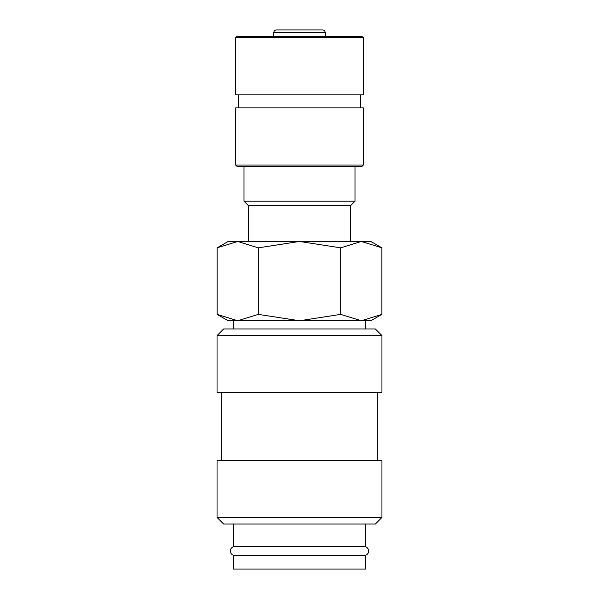 <?xml version="1.0" encoding="UTF-8"?>
<svg xmlns="http://www.w3.org/2000/svg" width="599" height="599" viewBox="0 0 599 599"><rect width="100%" height="100%" fill="white"/><g stroke="black" fill="none" stroke-linecap="round" stroke-linejoin="round"><path stroke-width="0.9" d="M233.543 524.02L233.543 546.745A4.5 4.5 0 0 0 233.543 555.333L233.543 569.05L365.457 569.05L365.457 555.333L233.543 555.333M365.457 555.333A4.5 4.5 0 0 0 365.457 546.745L365.457 524.02M381.952 335.59L375.356 328.993L223.644 328.993L217.048 335.59L217.048 392.412L381.952 392.412L381.952 335.59L217.048 335.59M377.827 460.594L377.827 392.412M221.173 392.412L221.173 460.594M381.952 517.424L381.952 460.594L217.048 460.594L217.048 517.424L223.644 524.02L375.356 524.02L381.952 517.424L217.048 517.424M381.892 247.844L370.848 241.464L361.294 241.464L381.892 247.844L381.892 314.378L361.294 320.75L365.457 320.75L365.457 328.993M228.152 241.464L217.108 247.844L237.706 241.464L299.5 241.464L340.696 247.844L361.294 241.464L299.5 241.464L258.304 247.844L237.706 241.464L228.152 241.464M361.294 320.75L340.696 314.378L299.5 320.75L370.848 320.75L381.892 314.378M217.108 314.378L228.152 320.75L299.5 320.75L258.304 314.378L237.706 320.75L217.108 314.378L217.108 247.844M237.706 320.75L233.543 320.75L233.543 328.993M273.81 36.442L273.81 32.503C273.953 30.968 274.799 30.115 276.364 29.95L322.636 29.95C324.201 30.115 325.047 30.968 325.19 32.503L325.19 36.442M363.323 37.722L362.043 36.442L236.957 36.442L235.677 37.722L235.677 94.882L363.323 94.882L363.323 37.722L235.677 37.722M360.77 107.865L360.77 94.882M238.23 94.882L238.23 107.865M363.323 165.025L363.323 107.865L235.677 107.865L235.677 165.025L236.957 166.305L362.043 166.305L363.323 165.025L235.677 165.025M350.707 241.464L350.707 205.494L354.997 201.204L354.997 166.305M244.003 166.305L244.003 201.204L248.293 205.494L248.293 241.464M299.5 29.95L320.907 29.95M233.543 546.745L365.457 546.745M248.293 205.494L350.707 205.494M244.003 201.204L354.997 201.204M258.304 314.378L258.304 247.844M340.696 314.378L340.696 247.844M273.81 32.503L325.19 32.503"/></g></svg>
